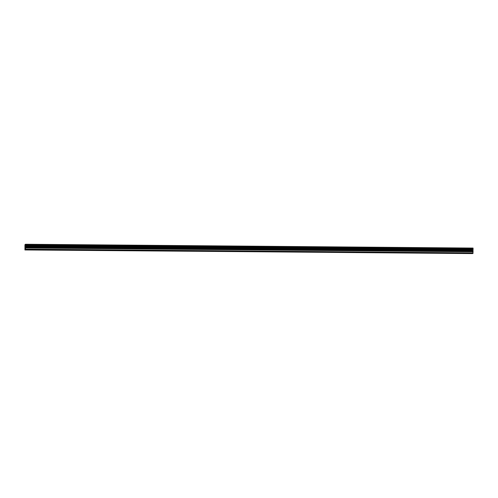 <?xml version="1.0" encoding="UTF-8"?>
<svg xmlns="http://www.w3.org/2000/svg" width="498" height="498" viewBox="0 0 498 498"><rect width="100%" height="100%" fill="white"/><g stroke="black" fill="none" stroke-linecap="round" stroke-linejoin="round"><path stroke-width="0.75" d="M35.819 249.747L34.779 249.741M56.162 249.921L55.122 249.909M76.505 250.089L75.466 250.083M96.849 250.264L95.809 250.251M117.198 250.432L116.159 250.426M137.541 250.606L136.502 250.6M157.885 250.78L156.845 250.768M178.228 250.948L177.188 250.942M198.578 251.123L197.538 251.11M218.921 251.291L217.881 251.285M239.264 251.465L238.225 251.453M259.607 251.633L258.568 251.627M279.957 251.807L278.917 251.801M300.3 251.982L299.261 251.969M320.644 252.15L319.604 252.144M340.987 252.324L339.947 252.312M361.336 252.492L360.297 252.486M381.68 252.667L380.64 252.654M402.023 252.835L400.983 252.828M422.366 253.009L421.327 253.003M442.716 253.183L441.676 253.171M463.059 253.351L462.02 253.345M472.714 253.432L24.931 249.965L24.956 244.686L25.466 244.263L25.473 249.504L24.931 249.965M25.466 244.263L473.056 248.066L25.466 244.288M25.292 249.66L472.882 253.432L473.056 248.066M25.193 246.603L25.149 247.126M25.168 247.101L25.143 247.606M25.193 247.568L25.137 246.647L25.137 247.68M25.255 246.547L25.249 247.587M472.695 253.588L25.112 249.809M473.056 249.772L25.466 245.993M473.094 252.916L25.504 249.143M473.063 253.283L25.473 249.504M473.056 248.129L25.473 244.35M473.094 248.558L25.504 244.786M473.1 248.651L25.516 244.879M473.1 249.224L25.51 245.446M473.094 249.324L25.504 245.551M473.056 249.797L25.466 246.018M473.032 250.064L25.442 246.292M473.019 250.313L25.435 246.541M473.019 250.631L25.435 246.859M473.032 250.868L25.442 247.089M473.081 251.422L25.498 247.643M473.094 251.77L25.51 247.992"/></g></svg>

